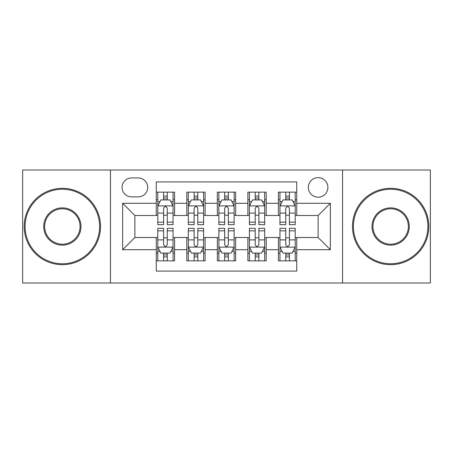 <?xml version="1.0" encoding="UTF-8"?>
<svg xmlns="http://www.w3.org/2000/svg" width="453" height="453" viewBox="0 0 453 453"><rect width="100%" height="100%" fill="white"/><g stroke="black" fill="none" stroke-linecap="round" stroke-linejoin="round"><path stroke-width="0.68" d="M318.119 177.638A9.773 9.773 0 0 0 308.346 187.412A9.773 9.773 0 0 0 318.119 197.18A9.773 9.773 0 0 0 327.893 187.412A9.773 9.773 0 0 0 318.119 177.638M342.547 283L430.35 283L430.35 170L342.547 170L342.547 283L110.453 283L110.453 170L22.65 170L22.65 283L110.453 283M296.738 192.146L278.419 192.146L278.419 203.289L266.2 203.289L266.2 215.503L278.419 215.503L278.419 203.289M266.2 203.289L266.2 192.146L247.876 192.146L247.876 203.289L235.662 203.289L235.662 215.503L247.876 215.503L247.876 203.289M235.662 203.289L235.662 192.146L217.338 192.146L217.338 203.289L205.124 203.289L205.124 215.503L217.338 215.503L217.338 203.289M205.124 203.289L205.124 192.146L186.8 192.146L186.8 215.503L174.581 215.503L174.581 192.146L156.262 192.146M156.262 260.854L174.581 260.854L174.581 237.497L186.8 237.497L186.8 260.854L205.124 260.854L205.124 237.497L217.338 237.497L217.338 249.711L205.124 249.711M217.338 249.711L217.338 260.854L235.662 260.854L235.662 237.497L247.876 237.497L247.876 249.711L235.662 249.711M247.876 249.711L247.876 260.854L266.2 260.854L266.2 237.497L278.419 237.497L278.419 249.711L266.2 249.711M131.523 196.879L138.239 196.879A9.468 9.468 0 0 0 147.706 187.412A9.468 9.468 0 0 0 138.239 177.944L131.523 177.944A9.468 9.468 0 0 0 122.055 187.412A9.468 9.468 0 0 0 131.523 196.879M342.547 170L110.453 170M296.738 203.289L296.738 181.913L156.262 181.913L156.262 215.503L134.881 215.503L134.881 237.497L156.262 237.497L156.262 271.087L296.738 271.087L296.738 237.497L318.119 237.497L318.119 215.503L296.738 215.503L296.738 203.289L330.333 203.289L330.333 249.711L296.738 249.711M156.262 249.711L122.667 249.711L122.667 203.289L156.262 203.289M278.419 249.711L278.419 260.854L296.738 260.854M156.262 199.779L157.786 199.779M163.59 199.779L167.253 199.779M173.057 199.779L174.581 199.779M156.262 215.198L157.786 215.198M163.59 215.198L167.253 215.198M173.057 215.198L174.581 215.198M156.262 237.802L157.786 237.802M163.59 237.802L167.253 237.802M173.057 237.802L174.581 237.802M156.262 253.221L157.786 253.221M163.59 253.221L167.253 253.221M173.057 253.221L174.581 253.221M186.8 215.198L188.323 215.198M194.127 215.198L197.791 215.198M203.595 215.198L205.124 215.198M186.8 199.779L188.323 199.779M194.127 199.779L197.791 199.779M203.595 199.779L205.124 199.779M186.8 237.802L188.323 237.802M194.127 237.802L197.791 237.802M203.595 237.802L205.124 237.802M186.8 253.221L188.323 253.221M194.127 253.221L197.791 253.221M203.595 253.221L205.124 253.221M217.338 237.802L218.867 237.802M224.665 237.802L228.335 237.802M234.133 237.802L235.662 237.802M217.338 253.221L218.867 253.221M224.665 253.221L228.335 253.221M234.133 253.221L235.662 253.221M217.338 199.779L218.867 199.779M224.665 199.779L228.335 199.779M234.133 199.779L235.662 199.779M217.338 215.198L218.867 215.198M224.665 215.198L228.335 215.198M234.133 215.198L235.662 215.198M247.876 237.802L249.405 237.802M255.209 237.802L258.873 237.802M264.677 237.802L266.2 237.802M247.876 253.221L249.405 253.221M255.209 253.221L258.873 253.221M264.677 253.221L266.2 253.221M247.876 199.779L249.405 199.779M255.209 199.779L258.873 199.779M264.677 199.779L266.2 199.779M247.876 215.198L249.405 215.198M255.209 215.198L258.873 215.198M264.677 215.198L266.2 215.198M278.419 237.802L279.943 237.802M285.747 237.802L289.41 237.802M295.214 237.802L296.738 237.802M278.419 253.221L279.943 253.221M285.747 253.221L289.41 253.221M295.214 253.221L296.738 253.221M278.419 199.779L279.943 199.779M285.747 199.779L289.41 199.779M295.214 199.779L296.738 199.779M278.419 215.198L279.943 215.198M285.747 215.198L289.41 215.198M295.214 215.198L296.738 215.198M134.881 215.503L122.667 203.289M134.881 237.497L122.667 249.711M330.333 203.289L318.119 215.503M330.333 249.711L318.119 237.497M167.253 196.115L163.59 196.115M173.057 222.18L167.253 222.18L167.253 224.665L173.057 224.665L173.057 206.041L170 199.932L160.838 199.932L157.786 206.041L157.786 224.665L163.59 224.665L163.59 222.18L157.786 222.18M157.786 206.041L157.786 192.146M173.057 206.041L173.057 192.146M163.59 199.932L163.59 192.146M167.253 192.146L167.253 199.932M167.253 222.18L167.253 208.329C166.036 205.973 164.813 205.973 163.59 208.329L163.59 222.18M163.59 256.885L167.253 256.885M157.786 230.82L163.59 230.82L163.59 228.335L157.786 228.335L157.786 246.959L160.838 253.068L170 253.068L173.057 246.959L173.057 228.335L167.253 228.335L167.253 230.82L173.057 230.82M173.057 246.959L173.057 260.854M157.786 246.959L157.786 260.854M167.253 253.068L167.253 260.854M163.59 260.854L163.59 253.068M163.59 230.82L163.59 244.671C164.807 247.027 166.03 247.027 167.253 244.671L167.253 230.82M62.35 189.241A37.259 37.259 0 0 0 25.091 226.5A37.259 37.259 0 0 0 62.35 263.759A37.259 37.259 0 0 0 99.609 226.5A37.259 37.259 0 0 0 62.35 189.241M62.35 264.677A38.177 38.177 0 0 1 24.179 226.5A38.177 38.177 0 0 1 62.35 188.323A38.177 38.177 0 0 1 100.526 226.5A38.177 38.177 0 0 1 62.35 264.677M62.35 207.87A18.63 18.63 0 0 1 80.979 226.5A18.63 18.63 0 0 1 62.35 245.13A18.63 18.63 0 0 1 43.72 226.5A18.63 18.63 0 0 1 62.35 207.87M62.35 244.212A17.712 17.712 0 0 0 80.062 226.5A17.712 17.712 0 0 0 62.35 208.788A17.712 17.712 0 0 0 44.637 226.5A17.712 17.712 0 0 0 62.35 244.212M390.65 189.241A37.259 37.259 0 0 0 353.391 226.5A37.259 37.259 0 0 0 390.65 263.759A37.259 37.259 0 0 0 427.909 226.5A37.259 37.259 0 0 0 390.65 189.241M390.65 264.677A38.177 38.177 0 0 1 352.474 226.5A38.177 38.177 0 0 1 390.65 188.323A38.177 38.177 0 0 1 428.821 226.5A38.177 38.177 0 0 1 390.65 264.677M390.65 207.87A18.63 18.63 0 0 1 409.28 226.5A18.63 18.63 0 0 1 390.65 245.13A18.63 18.63 0 0 1 372.021 226.5A18.63 18.63 0 0 1 390.65 207.87M390.65 244.212A17.712 17.712 0 0 0 408.363 226.5A17.712 17.712 0 0 0 390.65 208.788A17.712 17.712 0 0 0 372.938 226.5A17.712 17.712 0 0 0 390.65 244.212M197.791 196.115L194.127 196.115M203.595 222.18L197.791 222.18L197.791 224.665L203.595 224.665L203.595 206.041L200.543 199.932L191.381 199.932L188.323 206.041L188.323 224.665L194.127 224.665L194.127 222.18L188.323 222.18M188.323 206.041L188.323 192.146M203.595 206.041L203.595 192.146M194.127 199.932L194.127 192.146M197.791 192.146L197.791 199.932M197.791 222.18L197.791 208.329C196.574 205.973 195.351 205.973 194.127 208.329L194.127 222.18M228.335 196.115L224.665 196.115M234.133 222.18L228.335 222.18L228.335 224.665L234.133 224.665L234.133 206.041L231.081 199.932L221.919 199.932L218.867 206.041L218.867 224.665L224.665 224.665L224.665 222.18L218.867 222.18M218.867 206.041L218.867 192.146M234.133 206.041L234.133 192.146M224.665 199.932L224.665 192.146M228.335 192.146L228.335 199.932M228.335 222.18L228.335 208.329C227.112 205.973 225.888 205.973 224.665 208.329L224.665 222.18M258.873 196.115L255.209 196.115M264.677 222.18L258.873 222.18L258.873 224.665L264.677 224.665L264.677 206.041L261.619 199.932L252.457 199.932L249.405 206.041L249.405 224.665L255.209 224.665L255.209 222.18L249.405 222.18M249.405 206.041L249.405 192.146M264.677 206.041L264.677 192.146M255.209 199.932L255.209 192.146M258.873 192.146L258.873 199.932M258.873 222.18L258.873 208.329C257.649 205.973 256.432 205.973 255.209 208.329L255.209 222.18M289.41 196.115L285.747 196.115M295.214 222.18L289.41 222.18L289.41 224.665L295.214 224.665L295.214 206.041L292.162 199.932L283 199.932L279.943 206.041L279.943 224.665L285.747 224.665L285.747 222.18L279.943 222.18M279.943 206.041L279.943 192.146M295.214 206.041L295.214 192.146M285.747 199.932L285.747 192.146M289.41 192.146L289.41 199.932M289.41 222.18L289.41 208.329C288.193 205.973 286.97 205.973 285.747 208.329L285.747 222.18M194.127 256.885L197.791 256.885M188.323 230.82L194.127 230.82L194.127 228.335L188.323 228.335L188.323 246.959L191.381 253.068L200.543 253.068L203.595 246.959L203.595 228.335L197.791 228.335L197.791 230.82L203.595 230.82M203.595 246.959L203.595 260.854M188.323 246.959L188.323 260.854M197.791 253.068L197.791 260.854M194.127 260.854L194.127 253.068M194.127 230.82L194.127 244.671C195.351 247.027 196.568 247.027 197.791 244.671L197.791 230.82M224.665 256.885L228.335 256.885M218.867 230.82L224.665 230.82L224.665 228.335L218.867 228.335L218.867 246.959L221.919 253.068L231.081 253.068L234.133 246.959L234.133 228.335L228.335 228.335L228.335 230.82L234.133 230.82M234.133 246.959L234.133 260.854M218.867 246.959L218.867 260.854M228.335 253.068L228.335 260.854M224.665 260.854L224.665 253.068M224.665 230.82L224.665 244.671C225.888 247.027 227.112 247.027 228.335 244.671L228.335 230.82M255.209 256.885L258.873 256.885M249.405 230.82L255.209 230.82L255.209 228.335L249.405 228.335L249.405 246.959L252.457 253.068L261.619 253.068L264.677 246.959L264.677 228.335L258.873 228.335L258.873 230.82L264.677 230.82M264.677 246.959L264.677 260.854M249.405 246.959L249.405 260.854M258.873 253.068L258.873 260.854M255.209 260.854L255.209 253.068M255.209 230.82L255.209 244.671C256.426 247.027 257.649 247.027 258.873 244.671L258.873 230.82M285.747 256.885L289.41 256.885M279.943 230.82L285.747 230.82L285.747 228.335L279.943 228.335L279.943 246.959L283 253.068L292.162 253.068L295.214 246.959L295.214 228.335L289.41 228.335L289.41 230.82L295.214 230.82M295.214 246.959L295.214 260.854M279.943 246.959L279.943 260.854M289.41 253.068L289.41 260.854M285.747 260.854L285.747 253.068M285.747 230.82L285.747 244.671C286.964 247.027 288.187 247.027 289.41 244.671L289.41 230.82M186.8 249.711L174.581 249.711M186.8 203.289L174.581 203.289M172.978 205.889L157.865 205.889M157.786 201.613L160 201.613M170.843 201.613L173.057 201.613M163.59 213.12L157.786 213.12M173.057 213.12L167.253 213.12M167.253 198.057L163.59 198.057M157.865 247.112L172.978 247.112M173.057 251.387L170.843 251.387M160 251.387L157.786 251.387M167.253 239.88L173.057 239.88M157.786 239.88L163.59 239.88M163.59 254.943L167.253 254.943M203.522 205.889L188.403 205.889M188.323 201.613L190.537 201.613M201.381 201.613L203.595 201.613M194.127 213.12L188.323 213.12M203.595 213.12L197.791 213.12M197.791 198.057L194.127 198.057M234.059 205.889L218.941 205.889M218.867 201.613L221.081 201.613M231.919 201.613L234.133 201.613M224.665 213.12L218.867 213.12M234.133 213.12L228.335 213.12M228.335 198.057L224.665 198.057M264.597 205.889L249.478 205.889M249.405 201.613L251.619 201.613M262.463 201.613L264.677 201.613M255.209 213.12L249.405 213.12M264.677 213.12L258.873 213.12M258.873 198.057L255.209 198.057M295.135 205.889L280.022 205.889M279.943 201.613L282.157 201.613M293 201.613L295.214 201.613M285.747 213.12L279.943 213.12M295.214 213.12L289.41 213.12M289.41 198.057L285.747 198.057M188.403 247.112L203.522 247.112M203.595 251.387L201.381 251.387M190.537 251.387L188.323 251.387M197.791 239.88L203.595 239.88M188.323 239.88L194.127 239.88M194.127 254.943L197.791 254.943M218.941 247.112L234.059 247.112M234.133 251.387L231.919 251.387M221.081 251.387L218.867 251.387M228.335 239.88L234.133 239.88M218.867 239.88L224.665 239.88M224.665 254.943L228.335 254.943M249.478 247.112L264.597 247.112M264.677 251.387L262.463 251.387M251.619 251.387L249.405 251.387M258.873 239.88L264.677 239.88M249.405 239.88L255.209 239.88M255.209 254.943L258.873 254.943M280.022 247.112L295.135 247.112M295.214 251.387L293 251.387M282.157 251.387L279.943 251.387M289.41 239.88L295.214 239.88M279.943 239.88L285.747 239.88M285.747 254.943L289.41 254.943"/></g></svg>
